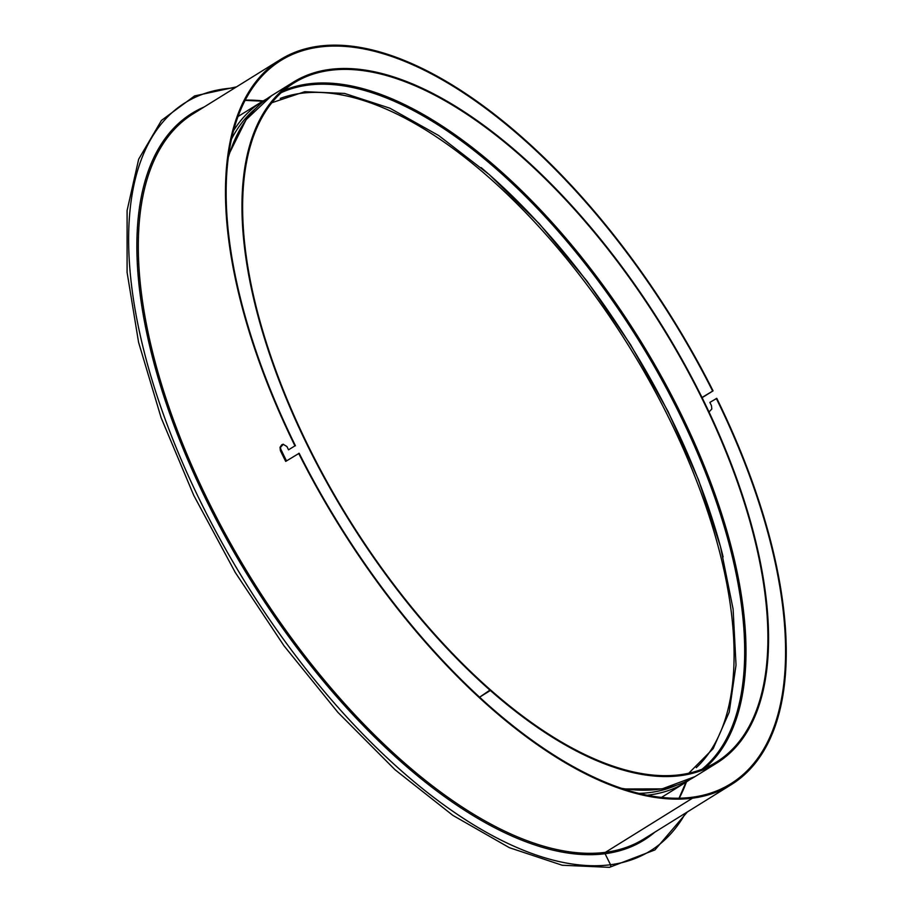 <?xml version="1.0" encoding="UTF-8"?>
<svg xmlns="http://www.w3.org/2000/svg" width="913" height="913" viewBox="0 0 913 913"><rect width="100%" height="100%" fill="white"/><g stroke="black" fill="none" stroke-linecap="round" stroke-linejoin="round"><path stroke-width="1.37" d="M490.395 689.806L479.496 697.247L490.361 690.49A400.91 184.255 -121.9 0 1 266.95 346.232A400.91 184.255 -121.9 0 1 293.575 82.01A400.91 184.255 -121.9 0 1 661.708 325.233A400.91 184.255 -121.9 0 1 716.876 762.994A400.91 184.255 -121.9 0 1 490.361 690.49L490.407 689.817A399.894 183.775 -121.9 0 1 267.555 346.426A399.894 183.775 -121.9 0 1 294.112 82.878A399.894 183.775 -121.9 0 1 661.309 325.473A399.894 183.775 -121.9 0 1 716.34 762.127A399.894 183.775 -121.9 0 1 490.407 689.817L490.407 689.817M696.254 767.673A395.637 181.824 58.1 0 0 628.646 345.776A395.637 181.824 58.1 0 0 280.234 98.433M701.971 397.497L713.064 390.855L702.063 397.691M687.329 811.965L654.963 849.9L609.428 867.35A1.792 1.552 -97.5 0 0 610.535 864.737L605.068 853.723A1.016 0.89 82.5 0 1 605.387 852.343L692.545 798.167A426.907 196.192 58.1 0 0 731.245 784.666A426.907 196.192 58.1 0 0 716.785 398.353L709.869 402.405A425.892 195.724 -121.9 0 1 711.478 405.703L711.82 409.013L708.979 412.003M236.57 86.838L194.572 95.945L161.453 120.436L138.673 159.193L127.101 210.515L127.09 272.371L138.582 342.352L161.11 417.698L193.784 495.451L235.292 572.497L283.989 645.788L337.936 712.414L394.987 769.705L452.894 815.4L509.363 847.675L562.225 865.25L609.428 867.35A1.792 1.552 -97.5 0 0 610.546 864.737L605.068 853.723A1.016 0.89 82.5 0 1 605.399 852.343L692.545 798.167L692.1 797.266A425.892 195.724 58.1 0 0 730.708 783.799A425.892 195.724 58.1 0 0 716.283 398.41M713.064 390.855A426.907 196.192 58.1 0 0 280.485 59.528A426.907 196.192 58.1 0 0 294.945 445.852L288.531 449.835L294.945 445.852M712.562 390.924A425.892 195.724 58.1 0 0 281.033 60.395A425.892 195.724 58.1 0 0 295.447 445.784M298.665 453.35A426.907 196.192 58.1 0 0 692.545 798.167L692.1 797.266A425.892 195.724 58.1 0 1 299.167 453.282L285.712 461.407A426.907 196.192 -121.9 0 1 280.371 450.611L280.029 447.302L281.797 444.745L283.133 444.266L286.922 446.537A426.907 196.192 58.1 0 0 288.531 449.835M283.384 444.243L280.531 447.244L280.873 450.543A425.892 195.724 58.1 0 0 286.111 461.156M286.499 460.917A400.91 184.255 -121.9 0 1 280.394 448.294M228.512 156.739A400.91 184.255 -121.9 0 1 271.686 95.614L246.111 119.671L228.821 154.491M623.214 788.969L662.108 788.878L694.998 776.598A400.91 184.255 -121.9 0 1 621.068 788.261M231.674 138.719A399.209 183.467 -121.9 0 1 255.195 108.875M675.803 785.511A399.209 183.467 -121.9 0 1 638.632 793.397M233.705 130.422A400.91 184.255 -121.9 0 1 262.567 101.275L267.212 98.581M690.354 779.291L685.88 782.258A400.91 184.255 -121.9 0 1 646.975 795.246M481.14 167.615A399.894 183.775 -121.9 0 1 723.13 556.907M281.307 92.624A399.038 183.387 -121.9 0 1 638.335 339.762A399.038 183.387 -121.9 0 1 701.926 769.294M283.692 90.513A399.894 183.775 -121.9 0 1 639.42 339.077A399.894 183.775 -121.9 0 1 704.882 768.095M280.485 59.528L193.339 113.703A426.907 196.192 58.1 0 0 229.871 542.162A426.907 196.192 58.1 0 0 605.387 852.343A426.907 196.192 58.1 0 0 644.087 838.842L731.245 784.666M610.546 864.737A440.431 202.412 58.1 0 0 685.595 813.038M234.846 87.899A440.431 202.412 58.1 0 0 198.132 496.729A440.431 202.412 58.1 0 0 610.535 864.737M204.101 107.015A427.935 196.66 58.1 0 0 221.597 529.905A427.935 196.66 58.1 0 0 605.068 853.723A427.935 196.66 58.1 0 0 654.849 832.154M679.261 798.236A425.892 195.724 58.1 0 0 686.45 781.905M263.149 100.921A425.892 195.724 58.1 0 0 245.312 100.133M262.567 101.275L238.133 116.465M685.88 782.258L661.434 797.46M688.722 773.254L713.133 748.671L729.202 712.22L736.026 665.075L733.105 609.097L720.46 546.545L698.548 479.896L668.179 411.706L630.529 344.6L587.013 281.136L539.309 223.731L489.242 174.577L438.754 135.569L389.851 108.179L344.555 93.423L304.759 91.699L271.903 102.713M293.575 82.01L271.686 95.614M716.876 762.994L694.998 776.598M679.01 798.247L685.994 782.19M262.682 101.206L245.198 100.362"/></g></svg>
